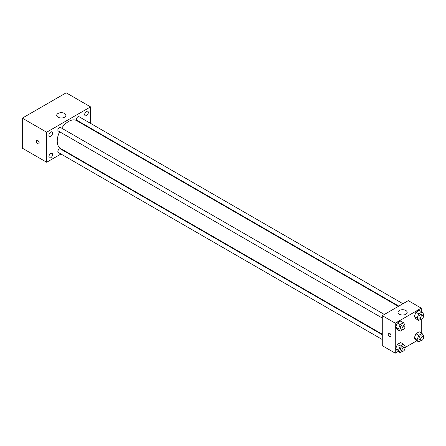 <?xml version="1.0" encoding="UTF-8"?>
<svg xmlns="http://www.w3.org/2000/svg" width="446" height="446" viewBox="0 0 446 446"><rect width="100%" height="100%" fill="white"/><g stroke="black" fill="none" stroke-linecap="round" stroke-linejoin="round"><path stroke-width="0.67" d="M60.957 154.004L46.679 162.249L22.3 148.172L22.3 118.145L66.181 92.813L90.555 106.889L90.555 123.375M86.496 111.405A2.581 1.494 120 0 0 84.807 113.68A2.581 1.494 120 0 0 85.203 115.748A2.581 1.494 120 0 0 87.784 114.26A2.581 1.494 120 0 0 87.784 111.277A2.581 1.494 120 0 0 86.496 111.405M50.738 132.044A2.581 1.494 120 0 0 49.054 134.324A2.581 1.494 120 0 0 49.45 136.392A2.581 1.494 120 0 0 52.031 134.898A2.581 1.494 120 0 0 52.031 131.916A2.581 1.494 120 0 0 50.738 132.044M50.738 153.513A2.581 1.494 120 0 0 49.054 155.788A2.581 1.494 120 0 0 49.45 157.862A2.581 1.494 120 0 0 52.031 156.368A2.581 1.494 120 0 0 52.031 153.385A2.581 1.494 120 0 0 50.738 153.513M46.679 162.249L46.679 132.222L22.3 118.145M46.679 132.222L90.555 106.889M64.553 117.209A4.599 2.654 180 0 1 59.547 117.783A4.599 2.654 180 0 1 56.709 115.33A4.599 2.654 180 0 1 61.303 112.676A4.599 2.654 180 0 1 65.902 115.33A4.599 2.654 180 0 1 64.553 117.209M65.529 151.361L65.094 151.612M39.159 142.893A2.013 1.16 60 0 1 38.746 143.813A2.013 1.16 60 0 1 36.734 142.653A2.013 1.16 60 0 1 36.734 140.334A2.013 1.16 60 0 1 38.284 140.869A2.013 1.16 60 0 1 39.159 142.893M38.746 143.813A2.013 1.16 60 0 1 36.734 142.653A2.013 1.16 60 0 1 36.734 140.328M90.555 128.153L90.555 128.654M402.933 303.726L78.948 116.674A2.068 1.193 120 0 0 77.911 116.78A2.068 1.193 120 0 0 76.45 119.311A2.068 1.193 120 0 0 76.879 120.258L398.796 306.118M382.272 334.734L60.355 148.875A2.068 1.193 120 0 0 59.324 148.981A2.068 1.193 120 0 0 57.857 151.512A2.068 1.193 120 0 0 58.287 152.46L382.272 339.512M384.34 314.458L60.355 127.411A2.068 1.193 120 0 0 59.324 127.511A2.068 1.193 120 0 0 57.969 129.334A2.068 1.193 120 0 0 58.287 130.99L382.272 318.043M59.608 131.754A16.089 9.288 120 0 0 57.239 141.137A16.089 9.288 120 0 0 60.572 148.501L382.272 334.232M398.362 306.369L76.662 120.632A16.089 9.288 120 0 0 61.676 128.169M398.2 351.498L395.273 353.187L382.272 345.678L382.272 315.657L408.274 300.643L421.275 308.147L421.275 311.525M416.793 340.766L404.695 347.746M415.928 318.801L414.289 316.465L415.928 312.228L419.212 310.332L415.928 312.228L414.289 316.465L415.928 318.801L418.772 320.44L417.133 318.104L418.772 313.873L422.055 311.977L423.7 314.313L423.243 315.489M397.336 351.002L395.697 348.666L397.336 344.435L400.62 342.539L397.336 344.435L395.697 348.666L397.336 351.002L400.185 352.641L398.54 350.305L400.185 346.074L403.468 344.178L405.107 346.514L404.65 347.69M421.275 319.029L421.275 332.995M395.273 353.187L395.273 323.16L421.275 308.147M415.928 340.265L414.289 337.929L415.928 333.697L419.212 331.802L415.928 333.697L414.289 337.929L415.928 340.265L418.772 341.909L417.133 339.573L418.772 335.342L422.055 333.446L423.7 335.782L423.243 336.959M397.336 329.533L395.697 327.197L397.336 322.965L400.62 321.07L397.336 322.965L395.697 327.197L397.336 329.533L400.185 331.172L398.54 328.836L400.185 324.604L403.468 322.709L405.107 325.045L404.65 326.227M395.273 323.16L382.272 315.657M399.337 314.246A4.599 2.654 180 0 1 397.994 312.373A4.599 2.654 180 0 1 402.587 309.719A4.599 2.654 180 0 1 407.187 312.373A4.599 2.654 180 0 1 404.349 314.82A4.599 2.654 180 0 1 399.337 314.246M391.008 335.71A2.013 1.16 60 0 1 390.59 336.63A2.013 1.16 60 0 1 388.583 335.47A2.013 1.16 60 0 1 388.583 333.151A2.013 1.16 60 0 1 390.133 333.686A2.013 1.16 60 0 1 391.008 335.71M390.596 336.63A2.013 1.16 60 0 1 388.583 335.47A2.013 1.16 60 0 1 388.583 333.145M402.643 329.756L400.185 331.172M404.483 326.087L402.861 325.151A2.068 1.193 120 0 0 401.266 325.703A2.068 1.193 120 0 0 400.363 327.788A2.068 1.193 120 0 0 400.792 328.735L402.415 329.672A2.068 1.193 120 0 0 404.483 328.479A2.068 1.193 120 0 0 404.483 326.087A2.068 1.193 120 0 0 402.889 326.645A2.068 1.193 120 0 0 401.985 328.724A2.068 1.193 120 0 0 402.415 329.672M398.54 328.836L395.697 327.197M400.185 324.604L397.336 322.965M403.468 322.709L400.62 321.07M421.23 319.018L418.772 320.44M423.076 315.355L421.448 314.419A2.068 1.193 120 0 0 419.859 314.971A2.068 1.193 120 0 0 418.956 317.05A2.068 1.193 120 0 0 419.379 317.998L421.007 318.94A2.068 1.193 120 0 0 423.076 317.742A2.068 1.193 120 0 0 423.076 315.355A2.068 1.193 120 0 0 421.481 315.907A2.068 1.193 120 0 0 420.578 317.992A2.068 1.193 120 0 0 421.007 318.94M417.133 318.104L414.289 316.465M418.772 313.873L415.928 312.228M422.055 311.977L419.212 310.332M402.643 351.225L400.185 352.641M404.483 347.557L402.861 346.62A2.068 1.193 120 0 0 401.266 347.172A2.068 1.193 120 0 0 400.363 349.257A2.068 1.193 120 0 0 400.792 350.199L402.415 351.141A2.068 1.193 120 0 0 404.483 349.948A2.068 1.193 120 0 0 404.483 347.557A2.068 1.193 120 0 0 402.889 348.114A2.068 1.193 120 0 0 401.985 350.194A2.068 1.193 120 0 0 402.415 351.141M398.54 350.305L395.697 348.666M400.185 346.074L397.336 344.435M403.468 344.178L400.62 342.539M421.23 340.488L418.772 341.909M423.076 336.825L421.448 335.883A2.068 1.193 120 0 0 419.859 336.44A2.068 1.193 120 0 0 418.956 338.52A2.068 1.193 120 0 0 419.379 339.467L421.007 340.404A2.068 1.193 120 0 0 423.076 339.211A2.068 1.193 120 0 0 423.076 336.825A2.068 1.193 120 0 0 421.481 337.377A2.068 1.193 120 0 0 420.578 339.462A2.068 1.193 120 0 0 421.007 340.404M417.133 339.573L414.289 337.929M418.772 335.342L415.928 333.697M422.055 333.446L419.212 331.802"/></g></svg>
